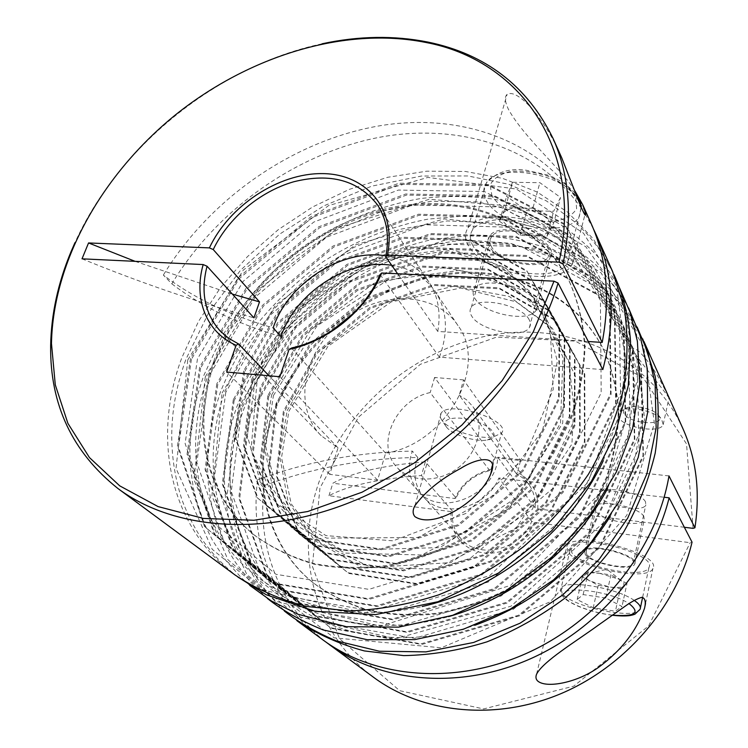<?xml version="1.0" encoding="UTF-8"?>
<svg xmlns="http://www.w3.org/2000/svg" width="748" height="748" viewBox="0 0 748 748"><rect width="100%" height="100%" fill="white"/><g stroke="black" fill="none" stroke-linecap="round" stroke-linejoin="round"><path stroke-width="0.56" stroke-dasharray="3.74 2.81" d="M517.513 472.446L516.344 473.652L523.17 478.178L528.686 484.152C533.52 490.997 535.662 498.879 535.091 507.808L537.793 508.911C538.438 492.09 531.678 479.935 517.513 472.446L520.571 460.544L494.11 457.645L490.987 469.435L489.79 470.623C474.288 474.484 463.021 483.582 456.009 497.925L425.341 461.787C382.939 465.387 352.112 472.54 332.841 483.236L454.737 498.505L456.009 497.925M490.987 469.435C474.288 473.353 462.199 483.049 454.737 498.505M529.116 319.62C522.113 305.044 477.766 295.797 471.277 307.428C469.529 309.962 469.679 312.86 471.736 316.133C479.898 330.653 523.086 339.265 529.416 327.465C530.865 325.184 530.771 322.575 529.116 319.62M602.823 369.596L439.385 357.161L380.106 274.525M82.018 258.827C139.67 282.417 196.976 302.089 253.927 317.844M535.839 301.696C528.555 285.876 481.45 276.152 474.456 288.859C472.558 291.636 472.699 294.806 474.877 298.359C483.479 314.113 529.285 323.108 536.101 310.196C537.653 307.709 537.56 304.875 535.839 301.696M588.293 341.509L437.767 331.42L397.609 273.768M135.126 261.342L232.366 294.095M585.123 213.928C542.637 147.263 458.402 121.513 376.338 137.903C293.973 154.761 216.022 210.721 171.816 283.81L163.345 275.068C193.218 297.835 229.823 315.432 273.16 327.848M171.816 283.81C201.567 306.53 237.958 324.127 280.986 336.581M643.888 516.625C639.372 506.639 597.371 498.579 594.828 507.088L595.315 510.632C600.625 520.561 641.569 528.322 644.243 519.767L643.888 516.625M452.418 511.062L421.433 475.522C378.984 478.711 348.157 485.443 328.961 495.737L451.156 511.623L452.418 511.062C451.455 521.721 454.307 530.921 460.983 538.644C478.281 559.99 520.608 550.06 531.716 521.356L534.437 522.45L690.189 542.702L692.05 542.16M531.716 521.356L498.86 478.019L664.149 497.242M645.505 501.861C641.317 492.315 602.112 484.91 599.681 493.1L600.111 496.476C604.992 505.975 643.28 513.109 645.823 504.891L645.505 501.861M535.091 507.808L497.822 457.234C496.345 494.877 439.843 518.448 418.291 491.09C408.941 479.73 406.968 466.415 412.391 451.128C358.956 451.97 307.353 461.497 257.564 479.711L264.166 485.574C256.723 544.535 277.994 604.908 325.932 642.046M537.793 508.911L684.345 527.265M668.983 475.915L497.822 457.234M328.961 495.737L332.841 483.236M425.341 461.787L421.433 475.522M264.166 485.574C313.562 467.565 364.781 458.206 417.814 457.486L412.391 451.128M512.548 182.297L506.583 196.425L527.003 210.637L553.651 211.263L560.542 197.444L539.869 182.68L512.548 182.297L505.405 207.589L499.533 221.333L506.583 196.425M442.152 420.554L441.376 419.441C439.861 416.935 439.833 414.775 441.292 412.943C449.931 399.899 512.707 421.087 501.469 433.167L493.418 436.907C478.542 439.693 449.155 430.343 442.152 420.554M612.519 271.309L593.304 238.902L567.779 212.273L537.139 192.002L502.628 178.37L465.452 171.47L426.799 171.189L387.782 177.267L349.41 189.338L312.645 206.953L278.378 229.589L247.42 256.667L220.557 287.522L198.491 321.434L181.895 357.619C152.096 436.224 168.403 526.04 235.153 575.072M322.051 43.795C218.145 65.88 118.708 145.916 74.94 242.707M591.135 223.53C555.605 146.038 468.697 111.686 381.826 125.44C294.572 139.577 210.31 197.809 163.345 275.068M593.388 228.823L585.516 214.545M574.941 191.002C563.712 171.189 524.03 137.912 508.266 109.03C504.863 101.513 504.479 96.642 507.107 94.398C517.934 87.712 546.227 120.475 561.748 157.865M633.565 351.308L633.07 348.446C636.885 348.372 643.364 354.842 652.499 367.866C659.745 378.273 669.376 398.235 668.908 398.245C668.02 394.692 643.523 366.707 633.565 351.308M618.4 417.113L618.091 413.335L623.654 409.661C633.827 406.538 655.687 411.97 661.541 419.086L663.205 424.574C660.437 433.943 622.897 427.576 618.4 417.113M642.728 338.891L624.131 308.363C608.779 290.43 591.014 275.526 570.827 263.642C549.621 253.591 527.181 246.803 503.498 243.259C479.44 241.567 455.252 242.978 430.932 247.523C345.997 266.699 270.215 333.374 241.754 414.813C215.424 489.005 233.292 574.006 296.965 620.718M682.802 428.38C649.358 354.954 566.545 320.481 488.659 335.628C410.521 350.831 341.387 411.643 317.32 487.041C295.105 555.362 314.282 633.855 373.57 677.295M322.631 639.671C272.188 602.57 249.71 540.393 257.564 479.711M451.156 511.623C448.809 531.548 462.516 549.93 482.862 552.781C503.142 555.82 526.237 542.3 534.437 522.45M693.069 528.359L686.533 443.938L643.308 377.908L575.259 341.088L496.504 337.124L420.376 364.285L358.357 417.262L319.938 488.07L312.346 566.227L339.47 638.661L399.694 690.703L483.61 708.936L573.763 686.159L648.647 625.908L690.189 542.702M249.897 415.664L239.669 498.598L267.101 574.801L331.074 628.301L421.648 644.477L519.402 615.866L600.055 547.433L643.458 456.448L641.298 365.772L598.157 295.189L526.873 256.461L442.91 253.161L360.798 283.006L293.001 340.05L249.897 415.664M197.453 358.918L185.102 443.471L211.469 520.702L275.965 574.305L368.858 589.359L470.268 558.345L554.81 486.733L601.186 392.765L600.41 300.238L557.082 229.318L484.452 191.553L398.385 190.067L313.73 222.091L243.194 281.323L197.453 358.918M439.385 357.161C448.585 332.159 447.239 310.308 435.336 291.627C425.154 277.012 410.624 268.252 391.737 265.334M437.767 331.42C441.03 312.486 438.094 296.04 428.969 282.089C418.917 267.634 404.556 258.892 385.903 255.872M417.814 457.486C412.466 472.652 414.448 485.882 423.761 497.177C441.722 519.421 486.705 508.416 498.86 478.019M567.984 551.959L566.928 546.068C572.36 530.126 662.56 553.436 652.92 568.433C648.46 581.953 577.98 567.975 567.984 551.959M585.216 554.343L584.665 551.052C587.881 541.72 640.344 555.315 634.678 564.057C632.144 571.911 590.761 563.674 585.216 554.343M571.715 552.473L570.771 547.171C575.736 532.651 657.726 553.857 648.946 567.489C644.907 579.784 580.71 567.04 571.715 552.473M605.805 598.035L583.141 594.585L577.166 599.55L593.239 607.769L615.426 611.228L622.009 606.46L605.805 598.035L610.938 574.922L588.386 571.668L583.141 594.585M586.731 554.549L586.208 551.482C589.237 542.73 638.418 555.474 633.098 563.674C630.732 571.033 591.902 563.3 586.731 554.549M623.851 413.345C622.579 410.596 623.991 408.614 628.086 407.389C636.193 404.902 653.471 409.193 658.137 414.86C668.955 426.444 628.928 424.471 623.851 413.345M468.529 245.774C464.658 239.164 464.499 233.189 468.07 227.85C476.28 215.611 507.499 212.89 535.344 222.811C563.281 232.572 579.784 252.029 572.211 264.353C560.261 288.279 483.339 274.02 468.529 245.774M473.073 245.942C469.613 239.977 469.482 234.582 472.68 229.776C480.123 218.603 508.537 216.135 533.838 225.148C559.233 234.012 574.296 251.721 567.349 262.95C556.465 284.67 486.406 271.636 473.073 245.942M489.585 246.541C487.5 242.829 487.434 239.482 489.37 236.499C499.496 218.444 562.543 240.66 549.939 257.723C542.945 271.543 497.775 263.016 489.585 246.541M446.406 426.968L445.789 426.079C440.516 418.179 457.963 415.205 475.859 421.348C493.886 427.295 500.197 438.216 487.35 440.011C475.522 442.227 451.932 434.719 446.406 426.968M491.427 246.606C489.491 243.137 489.426 240.014 491.23 237.228C500.721 220.277 559.85 241.108 548.022 257.125C541.459 270.065 499.075 262.062 491.427 246.606M588.386 571.668L582.365 576.96L598.288 585.31L620.373 588.582L615.426 611.228M598.288 585.31L593.239 607.769M620.373 588.582L626.992 583.487L622.009 606.46M626.992 583.487L610.938 574.922M582.365 576.96L577.166 599.55M599.615 573.286L618.998 579.223L623.963 583.038L623.654 586.058C621.233 587.638 616.446 587.928 609.293 586.937L590.359 581.149C585.319 578.41 583.655 576.138 585.347 574.333L591.219 572.781L599.615 573.286M499.533 221.333L520.197 235.396L546.984 236.256L553.651 211.263M520.197 235.396L527.003 210.637M546.984 236.256L553.8 222.829L560.542 197.444M553.8 222.829L532.894 208.206L539.869 182.68M532.894 208.206L505.405 207.589M519.084 207.897C528.2 208.299 536.307 210.852 543.403 215.555C549.986 220.426 552.305 225.111 550.36 229.608C547.807 233.872 542.197 235.947 533.53 235.826C524.722 235.377 516.849 232.899 509.921 228.402L503.105 221.427L502.441 214.526C504.666 210.113 510.211 207.897 519.084 207.897M516.344 473.652L459.272 395.168L463.554 379.9L520.571 460.544M489.79 470.623L430.203 392.588C395.926 399.348 375.01 444.686 396.851 467.191C410.615 482.881 439.356 483.115 459.122 467.033C479.057 451.156 484.966 423.031 472.586 406.239L466.659 399.89L459.272 395.168M331.411 331.055C301.182 361.789 295.348 409.736 321.191 435.701L338.021 447.856L329.756 474.354L377.572 480.188L385.603 453.185C446.378 443.91 488.846 366.127 457.982 325.595C438.141 294.806 390.054 290.252 353.561 313.216M338.021 447.856L269.028 375.786M385.603 453.185L291.402 348.007M463.554 379.9L434.569 377.478L494.11 457.645M434.569 377.478L430.203 392.588M329.756 474.354L226.663 372.055M377.572 480.188L279.874 376.74M214.124 360.321C190.89 423.583 203.568 494.213 253.824 534.68C271.272 547.433 291.15 557.026 313.459 563.478C336.862 567.9 361.396 568.555 387.071 565.451C412.952 560.121 438.272 551.117 463.031 538.42L497.7 514.961C518.981 496.485 537.307 475.887 552.688 453.166L570.659 417.674C579.176 393.252 583.777 369.138 584.459 345.342C582.926 322.164 577.793 300.696 569.069 280.93C535.933 216.237 457.29 190.637 382.537 209.59C307.568 228.673 240.127 288.728 214.124 360.321M272.291 417.982C251.796 477.635 265.568 544.507 313.58 583.141C330.214 595.333 349.007 604.59 369.989 610.929C391.915 615.361 414.803 616.305 438.646 613.753C462.61 609.134 485.985 601.074 508.752 589.583L540.552 568.19C560 551.267 576.699 532.305 590.64 511.305L606.824 478.374C614.417 455.626 618.39 433.064 618.736 410.699C617.025 388.857 611.995 368.502 603.636 349.653C572.042 287.83 498.046 261.529 427.987 277.966C357.75 294.497 295.18 350.485 272.291 417.982M271.487 417.188C250.954 476.887 264.717 543.815 312.757 582.477C329.401 594.669 348.222 603.945 369.213 610.275C391.157 614.716 414.074 615.651 437.935 613.089C461.937 608.461 485.33 600.392 508.135 588.891L539.962 567.461C559.439 550.519 576.156 531.529 590.116 510.51L606.338 477.542C613.94 454.775 617.913 432.194 618.269 409.801C616.558 387.941 611.527 367.577 603.169 348.708C571.547 286.839 497.485 260.547 427.36 277.022C357.048 293.59 294.413 349.634 271.487 417.188M215.069 361.247C191.871 424.453 204.569 495.026 254.797 535.465C272.225 548.209 292.094 557.802 314.375 564.254C337.75 568.667 362.266 569.331 387.913 566.236C413.756 560.925 439.048 551.93 463.769 539.261L498.392 515.821C519.645 497.373 537.952 476.803 553.305 454.111L571.248 418.656C579.756 394.261 584.347 370.176 585.02 346.399C583.477 323.248 578.344 301.799 569.63 282.043C536.512 217.397 457.944 191.778 383.266 210.693C308.382 229.73 241.015 289.719 215.069 361.247M492.016 196.154L490.136 185.167C493.203 178.473 500.206 173.854 511.136 171.292C523.703 170.451 536.671 172.311 550.042 176.883C562.216 182.802 570.808 189.749 575.81 197.734L576.596 208.729C572.716 215.097 565.338 219.323 554.483 221.408C542.403 221.941 530.098 220.08 517.56 215.817C505.975 210.356 497.457 203.802 492.016 196.154M190.488 358.339L177.426 446.117L204.513 526.564L271.412 582.673L368.166 598.68L474.054 566.488L562.337 491.688L610.546 393.56L609.396 297.143L563.964 223.521L488.276 184.55L398.89 183.213L311.131 216.518L238.023 277.91L190.488 358.339M610.265 516.372L633.827 464.873L643.215 412.26L638.39 362.378L620.494 318.517L591.518 283.109L553.931 257.779L510.407 243.306L463.61 239.846L416.047 247.046L370.054 264.137L327.736 290.093L291 323.622L261.585 363.201L241.015 407.09C219.258 470.296 229.234 540.337 273.861 587.339C318.442 634.033 397.796 651.845 475.045 625.216M283.342 411.353L276.218 475.513L298.405 533.333L348.044 572.753L416.832 583.562L490.23 561.243L550.874 509.856L584.403 441.685L584.263 373L552.819 318.508L498.851 287.793L433.934 284.511L369.727 307.522L316.647 352.205L283.342 411.353M276.751 404.659L269.402 469.258L291.589 527.443L341.509 567.068L410.839 577.849L484.91 555.212L546.199 503.301L580.139 434.532L580.111 365.342L548.49 310.57L494.138 279.799L428.735 276.666L364.014 299.976L310.439 345.062L276.751 404.659M234.143 400.461L223.194 484.704L250.58 562.066L315.366 616.287L407.595 632.443L507.499 602.907L590.153 532.81L634.809 439.918L632.892 347.689L589.125 276.264L516.653 237.425L431.231 234.61L347.614 265.362L278.406 323.557L234.143 400.461M607.544 488.631L628.198 436.346L634.715 383.939L627.348 335.057L607.395 292.711L576.895 259.098L538.308 235.611L494.222 222.876L447.201 220.931L399.666 229.365L353.813 247.392L311.673 273.983L275.058 307.886L245.634 347.633L224.886 391.531C203.026 453.933 211.338 522.824 253.291 570.481C295.264 617.801 371.289 638.652 448.538 616.633M267.859 395.627L260.201 460.815L282.389 519.495L332.692 559.392L402.742 570.126L477.729 547.078L539.869 494.447L574.37 424.873L574.492 355.019L542.637 299.855L487.79 269.018L421.732 266.092L356.31 289.813L302.089 335.441L267.859 395.627M260.977 388.633L253.076 454.279L275.255 513.334L325.848 553.445L396.459 564.132L472.156 540.748L534.96 487.565L569.901 417.375L570.135 347.007L538.111 291.552L482.862 260.659L416.299 257.91L350.344 281.949L295.61 327.979L260.977 388.633M217.724 384.612L205.999 470.202L233.292 548.742L298.901 603.692L392.85 619.812L494.998 589.293L579.756 517.438L625.73 422.573L624.084 328.755L579.681 256.471L505.985 217.556L419.067 215.274L333.879 246.98L263.203 306.371L217.724 384.612M603.281 460.721L621.345 407.828L625.337 355.693L615.735 307.765L593.959 266.821L562.094 234.844L522.581 213.03L477.944 201.876L430.67 201.315L383.07 210.889L337.255 229.804L295.17 257.031L258.565 291.337L229.047 331.299L208.066 375.29C186.009 437.066 192.816 505.022 232.394 553.249C272.048 601.111 345.109 624.515 422.162 606.516M251.702 379.208L243.455 445.453L265.634 505.012L316.6 545.404L387.95 556.026L464.611 532.202L528.312 478.271L563.852 407.239L564.254 336.179L531.987 280.332L476.224 249.393L408.988 246.868L342.304 271.346L286.895 317.937L251.702 379.208M244.512 371.906L236.003 438.618L258.163 498.561L309.42 539.158L381.349 549.733L458.748 525.554L523.151 471.044L559.149 399.367L559.691 327.774L527.237 271.636L471.081 240.66L403.312 238.313L336.076 263.128L280.135 310.158L244.512 371.906M200.576 368.072L188.019 455.046L215.2 534.792L281.622 590.481L377.347 606.535L481.843 574.969L568.817 501.263L616.193 404.341L614.856 308.887L569.789 235.751L494.839 196.789L406.36 195.097L319.564 227.803L247.354 288.457L200.576 368.072M640.419 607.778L640.11 609.218C636.286 620.447 571.472 607.002 562.113 593.332L561.056 588.414C563.973 579.158 616.343 587.47 634.182 600.373M612.397 615.137C593.482 613.033 570.107 604.468 565.002 597.671C552.491 584.721 607.666 589.359 629.012 603.571M581.037 207.196L579.382 216.266C568.274 239.201 499.066 226.812 486.312 200.165C482.993 193.984 482.956 188.346 486.209 183.26C497.224 162.232 564.123 173.396 577.905 199.062M249.075 414.869L238.808 497.869L266.241 574.146L330.261 627.675L420.918 643.85L518.785 615.193L599.541 546.676L643.009 455.588L640.858 364.828L597.68 294.207L526.34 255.47L442.292 252.188L360.106 282.089L292.234 339.19L249.075 414.869M241.856 407.903L231.263 491.511L258.668 568.312L323.071 622.177L414.486 638.343L513.343 609.265L595.006 539.981L639.044 448.024L637.015 356.553L593.547 285.54L521.655 246.746L436.944 243.689L354.066 274.002L285.549 331.635L241.856 407.903M284.147 412.176L277.05 476.28L299.237 534.053L348.849 573.445L417.571 584.263L490.875 561.972L551.444 510.65L584.927 442.554L584.768 373.925L553.352 319.48L499.43 288.765L434.569 285.465L370.428 308.438L317.404 353.075L284.147 412.176M275.928 403.827L268.551 468.472L290.738 526.714L340.695 566.358L410.091 577.138L484.246 554.464L545.61 502.488L579.606 433.644L579.588 364.388L547.947 309.579L493.549 278.798L428.09 275.685L363.294 299.041L309.672 344.174L275.928 403.827M233.292 399.638L222.296 483.956L249.673 561.374L314.506 615.632L406.828 631.78L506.854 602.196L589.611 532.006L634.332 439.02L632.434 346.707L588.629 275.236L516.092 236.387L430.596 233.6L346.904 264.409L277.62 322.659L233.292 399.638M225.765 392.373L214.424 477.308L241.763 555.268L306.97 609.863L400.087 626.001L501.132 595.969L584.852 524.974L630.181 431.082L628.404 338.04L584.31 266.176L511.211 227.289L425.023 224.746L340.602 255.984L270.645 314.786L225.765 392.373M268.7 396.487L261.071 461.619L283.258 520.253L333.524 560.121L403.509 570.855L478.411 547.845L540.467 495.288L574.922 425.79L575.025 355.992L543.198 300.874L488.388 270.037L422.386 267.092L357.039 290.776L302.875 336.348L268.7 396.487M260.117 387.763L252.188 453.466L274.366 512.567L324.987 552.697L395.673 563.384L471.455 539.962L534.343 486.705L569.34 416.44L569.593 346.006L537.541 290.514L482.254 259.621L415.626 256.891L349.596 280.968L294.806 327.054L260.117 387.763M216.827 383.752L205.055 469.417L232.348 548.013L298.003 603L392.046 619.12L494.316 588.545L579.186 516.597L625.235 421.62L623.608 327.718L579.167 255.395L505.405 216.471L418.403 214.227L333.131 245.98L262.38 305.446L216.827 383.752M208.973 376.169L196.827 462.479L224.063 541.627L290.093 596.96L384.949 613.051L488.304 581.991L574.184 509.201L620.868 413.289L619.381 318.629L574.642 245.905L500.3 206.962L412.587 204.98L326.577 237.191L255.115 297.227L208.973 376.169M252.581 380.106L244.372 446.294L266.54 505.798L317.47 546.162L388.764 556.793L465.321 533.006L528.948 479.15L564.422 408.202L564.815 337.208L532.567 281.398L476.85 250.458L409.68 247.915L343.061 272.347L287.718 318.891L252.581 380.106M243.614 370.999L235.078 437.767L257.228 497.757L308.522 538.382L380.526 548.948L458.01 524.722L522.506 470.137L558.569 398.385L559.121 326.726L526.648 270.552L470.436 239.566L402.611 237.247L335.3 262.109L279.294 309.186L243.614 370.999M199.651 367.175L187.037 454.223L214.209 534.035L280.678 589.761L376.496 605.805L481.123 574.184L568.218 500.384L615.669 403.35L614.351 307.802L569.256 234.62L494.232 195.658L405.678 193.994L318.779 226.756L246.485 287.484L199.651 367.175M191.441 359.255L178.426 446.967L205.532 527.34L272.375 583.412L369.035 599.419L474.793 567.283L562.945 492.595L611.079 394.579L609.91 298.256L564.516 224.681L488.893 185.71L399.6 184.345L311.935 217.593L238.911 278.911L191.441 359.255M492.717 466.266L501.469 433.167M414.953 505.611L441.292 412.943M663.205 424.574L668.908 398.245M618.091 413.335L633.07 348.446M284.362 611.023L259.163 584.702L246.036 564.647L232.291 532.417C220.567 491.399 221.941 449.885 236.424 407.875C249.299 373.832 268.457 343.098 293.899 315.675C311.168 298.676 331.299 283.015 354.309 268.691C379.199 255.573 405.098 245.849 431.998 239.519L472.54 235.227C499.561 235.901 525.554 240.594 550.509 249.299L585.03 267.962L608.797 288.064C619.634 299.845 629.077 312.851 637.128 327.072M287.12 410.68L324.567 347.306L385.108 302.613L453.914 286.166L509.295 296.46L552.491 328.409L575.343 376.076L571.911 444.116L515.998 528.2L434.794 569.088L361.91 567.274L314.515 540.411L287.924 501.02L279.612 455.747L287.12 410.68M267.485 598.522L250.113 581.598L235.592 562.58L229.299 552.164L221.389 535.886L215.246 518.888L210.889 501.328L208.29 483.367L207.42 465.153L208.234 446.818L210.693 428.482L214.741 410.278L220.323 392.335C230.627 366.585 244.175 342.294 260.987 319.461C279.425 297.741 300.116 278.518 323.052 261.8C355.45 240.697 391.223 226.074 428.202 219.099L465.163 215.948C489.631 216.724 513.287 220.754 536.12 228.047C558.373 237.406 578.101 249.467 595.296 264.259C608.143 277.19 619.213 291.748 628.516 307.914M271.627 394.935L310.298 330.186L372.457 284.446L443.34 267.55L498.168 277.583L541.159 308.55L564.796 355.824L562.711 423.116L509.117 508.668L421.844 554.979L344.744 553.062L299.135 527.003L272.88 489.155L263.717 443.414L271.627 394.935M249.785 585.413L241.08 577.503L225.616 560.14L212.544 540.449L204.298 523.778L197.921 506.34L193.405 488.304L190.731 469.838L189.861 451.1L190.768 432.222L193.386 413.345L197.659 394.607L203.521 376.122L221.296 337.6C236.349 313.094 254.255 290.579 275.012 270.065C319.274 230.852 368.24 207.598 421.283 198.426C447.846 195.565 472.68 195.929 495.793 199.51C518.916 204.802 540.654 213.245 561 224.839C580.149 238.631 594.819 252.057 605.001 265.11L619.494 287.821M255.442 378.497L300.976 306.493L373.935 259.341L450.296 248.916L505.152 267.354L543.17 307.578L557.4 361.406L542.515 430.624L494.288 494.924L418.207 537.513L326.717 538.13L290.14 518.981L261.192 484.9L247.354 435.869L255.442 378.497M237.855 577.026C225.157 567.077 214.143 555.811 204.821 543.235C199.192 535.774 189.3 519.355 181.979 499.851C167.122 453.943 168.459 407.052 185.981 359.18L208.757 312.561L240.473 270.337L279.612 234.161L323.893 205.831L371.747 186.159L421.489 176.032L468.052 175.967L508.874 184.326L546.47 200.941L576.474 223.185L587.489 234.423L597.446 246.737L606.263 260.08L613.846 274.366M645.543 603.486L652.92 568.433M536.634 674.004L566.928 546.068M634.678 564.057L644.243 519.767M584.665 551.052L594.828 507.088M642.635 597.297L648.946 567.489M612.21 615.277C599.036 613.472 586.965 610.153 575.997 605.319C564.59 599.55 564.572 598.194 562.777 596.408C560.542 593.136 559.971 590.471 561.056 588.414L570.771 547.171M633.098 563.674L645.823 504.891M586.208 551.482L599.681 493.1M628.086 407.389L623.654 409.661M658.137 414.86L661.541 419.086M572.211 264.353L584.936 214.657M468.07 227.85L507.107 94.398M536.101 310.196L549.939 257.723M474.456 288.859L489.37 236.499M487.35 440.011L493.418 436.907M445.789 426.079L441.376 419.441M529.416 327.465L548.022 257.125M471.277 307.428L491.23 237.228M567.349 262.95L581.28 207.776M472.68 229.776L486.209 183.26C495.812 172.255 509.108 167.907 526.096 170.207L547.153 174.929C555.493 178.267 564.235 181.297 576.203 194.443M621.41 580.672L606.946 569.303L591.219 572.781M528.686 484.152L472.586 406.239M460.983 538.644L423.761 497.177M418.291 491.09L396.851 467.191M457.982 325.595L435.336 291.627M428.969 282.089L377.441 204.793M321.191 435.701L220.389 331.214M603.636 349.653L603.169 348.708M313.58 583.141L312.757 582.477M238.116 408.539L282.305 331.252L353.374 271.281L449.436 238.612L546.246 249.654L613.463 296.002L643.776 346.997L654.397 423.312L626.805 515.335L550.145 601.86L441.292 647.787L334.197 637.866L257.303 578.84L226.99 496.392L238.116 408.539M288.859 411.335L327.904 346.389L391.232 301.883L460.787 288.074L516.251 301.837L546.049 324.099L568.639 360.433L575.156 418.366L532.249 509.397L450.745 562.618L371.232 567.545L320.49 543.057L291.196 503.815L281.519 457.645L288.859 411.335M222.044 393.027L275.414 305.334L355.412 244.905L444.2 218.874L532.165 228.682L601.055 272.861L636.174 330.56L644.57 419.852L603.29 522.843L510.987 606.207L395.832 638.699L297.573 616.408L246.84 574.567L211.908 496.046L222.044 393.027M273.394 395.617L317.068 325.782L387.567 280.173L460.721 270.215L515.484 288.84L541.711 312.421L562.935 357.02L560.504 423.125L518.495 496.345L439.889 547.63L342.631 550.182L307.774 531.678L278.368 496.205L265.736 446.706L273.394 395.617M205.279 376.842L257.995 289.944L338.04 227.831L429.361 199.277L515.783 206.429L585.806 246.746L622.261 298.312L637.698 378.927L605.992 486.826L510.641 585.347L380.423 626.141L276.554 601.523L227.897 559.682L193.919 479.664L205.279 376.842M257.256 379.208L301.753 308.428L373.149 261.688L448.519 250.72L502.347 268.008L529.247 290.935L550.294 330.167L553.23 389.334L524.152 458.178L465.939 513.427L393.055 540.823L325.96 535.615L276.695 503.488L251.038 449.623L257.256 379.208M187.776 359.947L243.352 270.009L328.606 205.56L427.912 177.426L516.335 189.01L583.487 233.18L616.661 286.512L627.572 373.598L587.975 482.413L489.688 575.651L364.435 612.949L261.276 589.676L212.217 549.284L176.032 468.37L187.776 359.947M569.63 282.043L569.069 280.93M254.797 535.465L253.824 534.68"/><path stroke-width="1.12" d="M381.723 273.011L380.106 274.525L378.46 278.228L379.919 277.106L381.723 273.011L554.016 281.164L558.073 283.053L602.823 369.596C615.978 319.153 613.64 273.964 595.829 234.021L593.388 228.823M232.366 294.095L259.519 301.893L253.927 317.844L207.056 266.232L203.176 264.558L82.018 258.827L88.554 242.95L135.126 261.342M588.293 341.509L602.205 342.434L562.992 264.044L558.971 262.155L387.361 255.152L385.734 256.704C389.661 236.564 386.894 219.267 377.441 204.793C358.32 180.296 330.42 172.62 293.721 181.773C259.902 191.441 228.149 218.164 213.245 249.561L209.393 247.887L88.554 242.95M397.609 273.768L385.734 256.704M259.519 301.893L213.245 249.561M391.737 265.334C348.372 258.21 295.432 292.543 280.986 336.581L273.16 327.848C287.961 283.146 342.06 248.308 385.903 255.872M325.932 642.046L373.57 677.295C421.423 712.769 493.512 721.259 558.971 694.471C624.346 667.609 676.585 607.105 692.05 542.16L669.123 497.822L664.149 497.242M684.345 527.265L693.069 528.359L694.929 527.789L668.983 475.915C656.791 547.947 601.083 619.194 528.471 652.471C455.794 685.738 374.701 678.408 322.631 639.671L296.965 620.718C317.03 634.145 339.499 644.215 364.37 650.928L403.798 655.613C431.353 655.08 459.094 650.48 487.023 641.821C514.549 630.882 540.458 616.361 564.759 598.26C587.629 578.391 607.348 556.185 623.916 531.632C638.343 506.19 648.759 480.076 655.164 453.279C659.184 426.584 659.166 400.844 655.098 376.038L642.728 338.891M414.934 516.644C434.223 529.734 480.646 500.627 490.66 474.064C499.496 454.288 477.888 457.421 460.609 468.444C440.6 479.131 425.388 491.53 414.944 505.639C412.541 510.145 412.541 513.811 414.934 516.644M74.94 242.707L71.041 251.665C58.017 282.903 51.21 314.272 50.649 345.763C49.92 404.593 72.341 452.175 117.904 488.491C175.434 531.379 271.019 538.093 363.107 496.878C455.093 455.663 532.576 369.4 558.073 283.053M117.904 488.491L235.153 575.072C256.246 589.134 280.033 599.587 306.521 606.432L348.736 610.901C378.376 609.938 408.333 604.59 438.627 594.875C468.538 582.692 496.784 566.685 523.366 546.844C548.424 525.115 570.107 500.945 588.386 474.326C604.356 446.808 615.978 418.674 623.252 389.932C627.927 361.387 628.226 333.991 624.15 307.727L612.519 271.309L595.829 234.021M562.992 264.044C572.706 216.724 569.368 174.798 552.978 138.277C527.237 86.001 485.546 53.931 427.912 42.075C393.944 35.334 358.657 35.913 322.051 43.795M602.205 342.434C610.518 298.218 606.824 258.584 591.135 223.53L582.767 204.83L574.941 191.002M585.516 214.545L585.123 213.928M552.978 138.277L561.748 157.865L578.653 201.072C584.02 214.302 586.282 218.173 585.441 212.675L582.767 204.83M329.167 644.495C379.096 681.55 455.551 689.974 525.648 660.849C595.651 631.658 652.088 566.713 669.123 497.822M694.929 527.789C700.343 491.791 696.304 458.655 682.802 428.38L643.906 341.453M537.55 680.886C546.377 688.945 578.494 682.298 599.288 666.805C621.551 650.255 636.642 630.714 644.57 608.171C646.038 601.775 645.141 598.148 641.878 597.297C637.567 598.559 632.574 601.121 626.908 604.973L598.428 625.085C575.511 641.831 543.656 660.858 536.653 674.004C535.493 676.781 535.792 679.072 537.55 680.886M558.971 262.155C584.712 147.702 518.373 59.541 425.547 42.402C344.23 26.245 248.822 56.147 175.574 114.781C102.654 173.807 53.052 260.622 51.472 343.51L55.287 384.827L67.9 423.368L89.451 457.58L119.708 485.835L158.062 506.583L203.363 518.42L253.955 520.262L307.709 511.52L362.097 492.184L414.392 462.919L461.89 425.088L502.17 380.592L533.315 331.785L554.016 281.164M203.176 264.558C193.414 298.574 205.952 332.168 236.125 345.286L226.663 372.055L279.874 376.74L289.083 349.391L290.495 349.082C327.353 341.144 364.295 311.411 379.919 277.106M387.361 255.152C397.16 209.234 366.155 173.695 322.285 173.611C278.471 173.078 229.15 205.756 209.393 247.887M289.083 349.391L291.907 347.895C327.596 340.2 363.322 311.439 378.46 278.228M207.056 266.232C200.371 292.188 204.821 313.842 220.389 331.214L228.738 338.339L238.547 343.94L236.125 345.286M353.561 313.216L331.411 331.055M269.028 375.786L238.547 343.94M475.045 625.216C532.483 604.3 577.55 568.013 610.265 516.372M448.538 616.633C514.072 598.213 575.549 548.714 607.544 488.631M422.162 606.516C497.71 589.34 570.359 530.856 603.281 460.721M634.182 600.373C639.222 603.842 641.204 606.787 640.11 609.218L634.968 614.173C631.751 615.333 627.965 616.829 612.21 615.277M629.012 603.571C640.802 612.958 635.258 616.82 612.397 615.137M577.905 199.062L581.037 207.196M490.651 474.064L492.717 466.266M637.128 327.072L647.852 352.43L655.108 383.631L656.146 427.996L646.955 473.587L627.703 518.149L599.148 559.373L562.608 595.053L520.01 623.234L473.634 642.467L425.939 651.882L379.367 651.228L336.161 640.821C315.366 631.948 298.106 622.009 284.362 611.023M628.516 307.914L639.998 335.3L647.263 368.642L647.628 412.503L638.184 457.514L619.092 501.59L590.555 543.188L553.576 579.868L510.379 609.068L463.274 629.283L414.757 639.605L367.296 639.727L323.164 629.938C300.976 620.905 282.417 610.433 267.485 598.522M619.494 287.821L630.059 312.187L637.39 341.181L639.699 383.827L632.658 428.071L616.324 472.025L590.658 514.446L551.725 557.241L504.732 591.565L452.624 615.305L398.703 627.151L346.212 626.674L298.134 614.314L271.384 600.971L249.785 585.413M613.846 274.366C623.327 295.049 628.9 317.526 630.555 341.799L628.32 385.51L615.211 434.242L591.341 481.441L551.715 530.734L498.523 573.024L438.094 601.682L375.374 614.632L315.245 611.322L266.269 594.782L237.855 577.026M51.472 343.51L50.649 345.763M425.547 42.402L427.912 42.075M644.561 608.171L645.543 603.486M640.419 607.778L642.635 597.297M584.936 214.657L585.441 212.675M576.203 194.443C582.832 206.28 579.504 199.753 581.28 207.776M291.907 347.895L290.495 349.082"/></g></svg>
